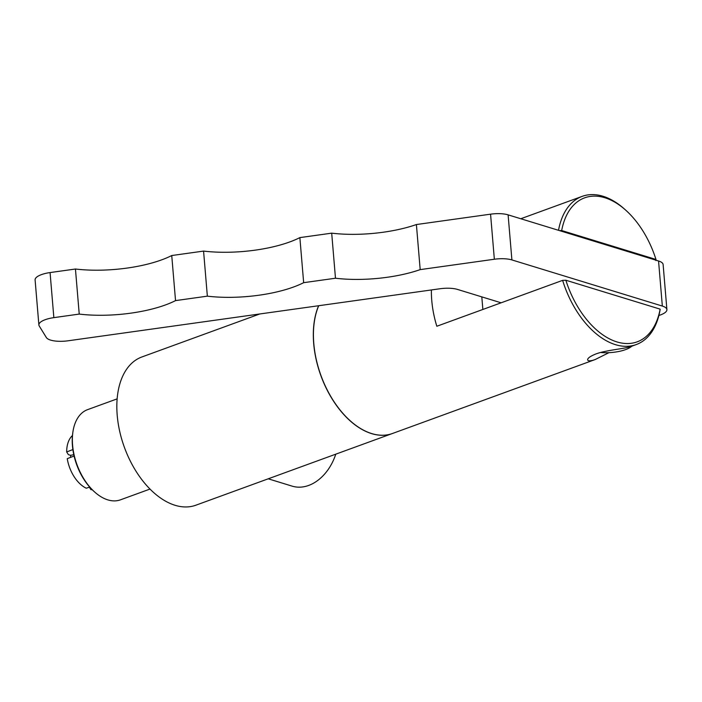<?xml version="1.0" encoding="UTF-8"?>
<svg xmlns="http://www.w3.org/2000/svg" width="702" height="702" viewBox="0 0 702 702"><rect width="100%" height="100%" fill="white"/><g stroke="black" fill="none" stroke-linecap="round" stroke-linejoin="round"><path stroke-width="1.05" d="M50.07 272.569A18.603 6.151 175.2 0 0 35.1 279.905L38.882 324.982A18.603 6.151 -4.8 0 1 53.852 317.637L79.229 314.084L75.447 269.015L50.07 272.569L53.852 317.637M79.229 314.084A74.412 24.596 175.2 0 0 175.535 300.614L207.353 296.156A74.412 24.596 175.2 0 0 303.659 282.678L335.477 278.229A74.412 24.596 175.2 0 0 420.191 269.621L494.348 259.24A18.603 6.151 -4.8 0 1 511.898 259.924L662.337 306.063A18.603 6.151 -4.8 0 1 666.9 309.6L663.118 264.531A18.603 6.151 175.2 0 0 658.555 260.986L508.108 214.856A18.603 6.151 175.2 0 0 490.566 214.171L416.4 224.543A74.412 24.596 -4.8 0 1 331.695 233.161L299.868 237.609A74.412 24.596 -4.8 0 1 203.571 251.088L171.744 255.537A74.412 24.596 -4.8 0 1 75.447 269.015M501.123 302.799L457.537 289.435A18.603 6.151 175.2 0 0 439.996 288.75L68.129 340.786A18.603 6.151 -4.8 0 1 46.358 337.539L39.224 325.974A18.603 6.151 -4.8 0 1 38.882 324.982M175.535 300.614L171.744 255.537M207.353 296.156L203.571 251.088M303.659 282.678L299.868 237.609M335.477 278.229L331.695 233.161M420.191 269.621L416.4 224.543M666.9 309.6A18.603 6.151 -4.8 0 1 660.547 314.9L658.888 315.505M559.538 230.625L561.688 230.537L655.975 259.45L655.852 260.539M608.959 352.667L595.138 359.556L392.506 433.476A78.878 47.35 -110 0 1 330.37 395.761A78.878 47.35 -110 0 1 318.717 305.712M660.143 309.143L565.865 280.23A76.65 46.016 -110 0 0 616.97 341.927A76.65 46.016 -110 0 0 660.143 309.143L660.02 310.231A78.878 47.35 -110 0 1 636.266 344.559A78.878 47.35 -110 0 1 562.627 280.361L436.828 326.255A78.878 47.35 -110 0 1 431.405 289.952M558.52 230.317A78.878 47.35 -110 0 1 582.212 196.349A78.878 47.35 -110 0 1 624.771 209.31L626.008 210.424A76.65 46.016 -110 0 1 655.975 259.45M595.138 359.556L593.251 360.187C589.759 361.135 587.881 361.003 587.627 359.801C587.618 358.117 590.426 356.151 596.042 353.905C606.66 349.921 625.359 348.815 631.554 346.27M631.774 346.191A22.411 7.406 -4.8 0 1 600.579 352.483M561.688 230.537A76.65 46.016 -110 0 1 626.008 210.424M565.865 280.23L562.627 280.361M482.862 309.459L481.809 296.876M392.444 433.494A78.878 47.35 -110 0 1 392.392 433.511A78.878 47.35 -110 0 1 330.247 395.788A78.878 47.35 -110 0 1 318.62 305.73M392.392 433.511L195.902 505.194A78.878 47.35 -110 0 1 124.386 447.314A78.878 47.35 -110 0 1 141.839 356.985L259.766 313.969M335.775 454.168A44.498 32.406 107 0 1 292.093 486.126L268.234 478.808M150.017 489.057L120.481 499.824A47.999 28.817 -110 0 1 94.586 491.944A47.999 28.817 -110 0 1 72.85 432.353A47.999 28.817 -110 0 1 87.583 409.643L117.12 398.876M94.586 491.944L93.761 491.198A46.508 27.922 -110 0 1 72.701 433.459L72.85 432.353M70.621 457.362A18.796 11.285 -110 0 1 70.639 455.335L68.384 454.642L66.672 451.948L72.868 449.57M70.639 455.335L73.78 454.659M74.087 456.037L67.243 458.66A29.668 17.813 -110 0 0 86.241 488.206L89.698 487.083M91.822 489.347L90.927 489.636L89.338 487.197M92.225 489.75A29.668 17.813 -110 0 1 90.927 489.636M66.672 451.948A29.668 17.813 -110 0 1 72.455 435.547M494.348 259.24L490.566 214.171M511.898 259.924L508.108 214.856M662.337 306.063L658.555 260.986M582.212 196.349L520.796 218.743M636.266 344.559L631.563 346.27"/></g></svg>
